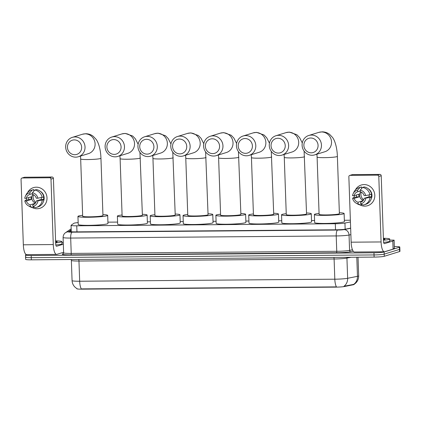 <?xml version="1.0" encoding="UTF-8"?>
<svg xmlns="http://www.w3.org/2000/svg" width="421" height="421" viewBox="0 0 421 421"><rect width="100%" height="100%" fill="white"/><g stroke="black" fill="none" stroke-linecap="round" stroke-linejoin="round"><path stroke-width="0.63" d="M81.995 289.159L81.332 288.917A9.467 2.836 -90.5 0 1 79.669 281.233L334.811 279.197A10.82 0.926 -2 0 0 347.641 278.292L357.471 276.329A10.82 0.926 -2 0 0 358.187 276.15A10.82 0.926 -2 0 0 358.676 275.855C358.676 279.512 357.145 282.333 354.093 284.312L354.098 284.438A7.304 0.626 178 0 1 353.766 284.638A7.304 0.626 178 0 1 353.287 284.754L344.462 286.522A7.304 0.626 178 0 1 335.8 287.133L81.995 289.159A7.304 0.626 178 0 1 76.869 288.743L76.864 288.527M350.372 220.22A8.115 0.695 -2 0 0 350.235 220.225L344.352 220.272M78.159 222.609A8.115 0.695 -2 0 0 73.928 223.283L71.123 225.24A8.115 0.695 -2 0 0 71.06 225.335A8.115 0.695 -2 0 0 76.754 225.798L335.316 223.735A8.115 0.695 -2 0 0 344.941 223.056L350.43 221.956M314.582 220.509L311.519 220.53M281.749 220.772L278.686 220.793M248.916 221.03L245.859 221.057M216.089 221.293L213.026 221.32M183.256 221.557L180.193 221.583M150.423 221.82L147.361 221.841M117.591 222.083L107.923 222.156M350.993 257.278L346.936 258.089L347.641 278.292A9.467 8.367 78.7 0 1 343.962 286.254L354.008 284.322M394.34 246.564A8.115 0.695 178 0 1 399.797 247.027L399.876 249.185A8.115 0.695 178 0 1 399.508 249.406L384.205 254.131A8.115 0.695 178 0 1 374.043 254.937L31.275 257.673A8.115 0.695 178 0 1 25.576 257.21L25.655 259.368A8.115 0.695 178 0 0 31.349 259.831L374.122 257.094A8.115 0.695 178 0 0 384.278 256.284L399.582 251.558A8.115 0.695 178 0 0 399.95 251.337L399.876 249.185A8.115 0.695 178 0 1 399.508 249.406L384.205 254.131A8.115 0.695 178 0 1 374.043 254.937L31.275 257.673A8.115 0.695 178 0 1 25.576 257.21A8.115 0.695 178 0 1 25.944 256.989M81.99 288.89L336.474 286.88A9.467 2.836 89.5 0 1 334.811 279.197L334.106 258.994L78.964 261.031A10.82 0.926 178 0 1 71.37 260.41L71.175 259.51M399.797 247.027A8.115 0.695 178 0 1 399.429 247.248L384.131 251.974A8.115 0.695 178 0 1 373.969 252.784L31.196 255.521A8.115 0.695 178 0 1 25.502 255.058A8.115 0.695 178 0 1 25.87 254.837L26.549 254.626M71.233 230.35L69.844 231.324A8.115 0.695 -2 0 0 69.775 231.418A8.115 0.695 -2 0 0 75.47 231.882L336.047 229.803A8.115 0.695 -2 0 0 345.667 229.124L350.646 228.129M383.394 238.27A13.53 1.158 178 0 1 389.714 239.023A13.53 1.158 178 0 1 389.099 239.396A13.53 1.158 178 0 1 383.463 240.217M389.714 239.023L389.788 241.18A13.53 1.158 178 0 1 389.178 241.549A13.53 1.158 178 0 1 383.62 242.37M383.41 238.812A8.82 0.753 178 0 1 384.978 239.254A8.82 0.753 178 0 1 384.61 239.428A8.82 0.753 178 0 1 383.442 239.675M364.102 184.577A10.82 10.283 72.8 0 1 374.801 195.27A10.82 10.283 72.8 0 1 364.854 206.127A10.82 10.283 72.8 0 1 360.023 204.938A10.82 10.283 72.8 0 0 364.854 206.127A10.82 10.283 72.8 0 0 367.67 205.695L367.67 205.695A10.82 10.283 72.8 0 0 374.648 193.781A10.82 10.283 72.8 0 0 364.102 184.577A10.82 10.283 72.8 0 0 355.398 189.945A10.82 10.283 72.8 0 1 361.286 185.014A10.82 10.283 72.8 0 1 364.102 184.577M389.751 240.091L394.119 240.138L394.398 248.222L393.098 249.127L384.678 251.726A10.82 3.242 -90.5 0 1 384.389 251.774A10.82 3.242 -90.5 0 1 381.079 241.949L378.795 176.483A1.352 1.284 -107.2 0 0 377.453 175.147L379.874 174.399A1.352 1.284 72.8 0 1 381.21 175.736L383.494 241.201A2.705 0.81 89.5 0 0 384.32 243.659A2.705 0.81 89.5 0 0 384.394 243.648L392.814 241.044L394.119 240.138M394.388 248.206L394.109 240.154M384.389 251.774L354.445 252.011A10.82 3.242 -90.5 0 1 351.14 242.186L348.851 176.725A1.352 1.284 -107.2 0 1 350.093 175.368L377.453 175.147M354.371 197.302A10.82 10.283 72.8 0 1 354.161 195.67A10.82 10.283 72.8 0 0 354.371 197.302M349.746 175.42L352.161 174.673A1.352 1.284 72.8 0 1 352.514 174.62L379.874 174.399M360.213 190.108L360.271 191.765A5.41 5.141 72.8 0 1 364.112 195.607L365.702 195.597A7.036 6.683 72.8 0 0 360.213 190.108L362.56 187.45L364.17 186.956A8.93 8.483 72.8 0 1 371.559 194.339L365.702 195.597M364.207 198.302L370.043 197.528A8.93 8.483 72.8 0 1 364.212 204.78A8.93 8.483 72.8 0 1 363.176 205.027L360.692 203.859L360.634 202.201A5.41 5.141 72.8 0 0 360.76 202.164A5.41 5.141 72.8 0 0 364.207 198.302L369.038 196.807A5.41 5.141 -107.2 0 0 369.117 194.981M361.628 188.024L362.16 187.855A7.846 7.457 72.8 0 1 362.218 187.84M356.508 194.949A7.846 7.457 72.8 0 0 356.666 196.907L353.203 197.665L352.624 198.396L354.208 198.38L359.045 196.891A5.41 5.141 -107.2 0 1 358.95 194.197L354.119 195.686L352.53 195.702A7.036 6.683 72.8 0 1 353.161 193.676A7.036 6.683 72.8 0 1 357.629 190.129L357.687 191.787L360.244 190.997M362.165 187.903L361.628 188.066L361.592 186.971L359.981 187.471L357.629 190.129M370.043 197.528L371.654 197.033L370.606 197.039L371.411 196.791A7.846 7.457 72.8 0 0 371.375 194.397M371.654 197.033A8.93 8.483 72.8 0 1 365.823 204.28L364.212 204.78M353.161 193.676L353.961 192.039A8.93 8.483 72.8 0 1 358.945 187.719L360.555 187.219A8.93 8.483 72.8 0 1 361.592 186.971M362.965 200.749A5.41 5.141 -107.2 0 1 362.886 200.728L358.055 202.222L358.113 203.88L360.592 205.048L362.176 204.559M360.592 205.048A8.93 8.483 72.8 0 1 357.661 204.022L356.077 203.117A7.036 6.683 72.8 0 1 352.624 198.396M358.945 187.719A8.93 8.483 72.8 0 1 359.981 187.471M365.796 198.291A7.036 6.683 72.8 0 1 360.692 203.859M358.113 203.88A7.036 6.683 72.8 0 1 356.077 203.117M358.055 202.222A5.41 5.141 72.8 0 1 354.208 198.38M354.119 195.686A5.41 5.141 72.8 0 1 357.566 191.823A5.41 5.141 72.8 0 1 357.687 191.787M368.043 188.592A7.846 7.457 72.8 0 1 371.233 198.928M362.56 187.45A8.93 8.483 72.8 0 1 369.948 194.834M363.255 200.401A5.41 5.141 72.8 0 1 360.623 191.871M363.628 199.828A6.762 6.426 72.8 0 1 361.255 192.134M369.038 196.807L371.411 196.791M356.666 196.907L359.045 196.891M55.593 240.886A13.53 1.158 178 0 1 61.913 241.643A13.53 1.158 178 0 1 61.298 242.012A13.53 1.158 178 0 1 55.656 242.838M61.913 241.643L61.987 243.796A13.53 1.158 178 0 1 61.371 244.164A13.53 1.158 178 0 1 55.819 244.985M55.609 241.428A8.82 0.753 178 0 1 57.177 241.87A8.82 0.753 178 0 1 56.809 242.043A8.82 0.753 178 0 1 55.64 242.291M310.714 138.004A7.441 7.068 -107.2 0 0 303.878 145.471A7.441 7.068 -107.2 0 0 311.235 152.823A7.441 7.068 -107.2 0 0 318.071 145.356A7.441 7.068 -107.2 0 0 310.714 138.004M312.135 155.27A10.146 9.641 72.8 0 1 302.241 146.64A10.146 9.641 72.8 0 1 308.788 135.473A10.146 9.641 72.8 0 1 311.429 135.062A10.146 9.641 72.8 0 1 321.318 143.693A10.146 9.641 72.8 0 1 314.771 154.86A10.146 9.641 72.8 0 1 312.135 155.27M337.384 156.375A10.146 0.868 -2 0 1 336.921 156.654A10.146 0.868 -2 0 1 324.223 157.659A10.146 0.868 -2 0 1 317.102 157.086L319.102 214.357A10.146 0.868 -2 0 0 327.733 214.91A10.146 0.868 -2 0 0 338.921 213.926A10.146 0.868 -2 0 0 339.384 213.647L337.384 156.375C337.121 147.708 334.874 140.277 332.406 137.304L329.701 134.457C327.538 132.747 325.038 131.878 322.202 131.841L318.855 132.362L308.788 135.473M339.352 212.721A14.882 1.274 178 0 1 344.115 213.484A14.882 1.274 178 0 1 343.441 213.889A14.882 1.274 178 0 1 327.028 215.336A14.882 1.274 178 0 1 314.371 214.521A14.882 1.274 178 0 1 315.05 214.115A14.882 1.274 178 0 1 319.071 213.426M344.115 213.484L344.399 221.567A14.882 1.274 178 0 1 343.72 221.972A14.882 1.274 178 0 1 327.306 223.419A14.882 1.274 178 0 1 314.655 222.604L314.371 214.521M277.886 138.267A7.441 7.068 -107.2 0 0 271.045 145.734A7.441 7.068 -107.2 0 0 278.402 153.086A7.441 7.068 -107.2 0 0 285.243 145.619A7.441 7.068 -107.2 0 0 277.886 138.267M279.302 155.528A10.146 9.641 72.8 0 1 269.414 146.903A10.146 9.641 72.8 0 1 275.955 135.736A10.146 9.641 72.8 0 1 278.597 135.325A10.146 9.641 72.8 0 1 288.485 143.95A10.146 9.641 72.8 0 1 281.944 155.123A10.146 9.641 72.8 0 1 279.302 155.528M304.551 156.638A10.146 0.868 -2 0 1 304.094 156.912A10.146 0.868 -2 0 1 291.39 157.922A10.146 0.868 -2 0 1 284.275 157.343L286.275 214.621A10.146 0.868 -2 0 0 294.9 215.173A10.146 0.868 -2 0 0 306.093 214.189A10.146 0.868 -2 0 0 306.551 213.91L304.104 151.097M306.52 212.979A14.882 1.274 178 0 1 311.282 213.747A14.882 1.274 178 0 1 310.609 214.152A14.882 1.274 178 0 1 294.195 215.599A14.882 1.274 178 0 1 281.544 214.784A14.882 1.274 178 0 1 282.217 214.378A14.882 1.274 178 0 1 286.238 213.689M311.282 213.747L311.566 221.825A14.882 1.274 178 0 1 310.893 222.235A14.882 1.274 178 0 1 294.474 223.683A14.882 1.274 178 0 1 281.823 222.867L281.544 214.784M245.054 138.53A7.441 7.068 -107.2 0 0 238.212 145.992A7.441 7.068 -107.2 0 0 245.569 153.344A7.441 7.068 -107.2 0 0 252.411 145.882A7.441 7.068 -107.2 0 0 245.054 138.53M246.469 155.791A10.146 9.641 72.8 0 1 236.581 147.166A10.146 9.641 72.8 0 1 243.122 135.994A10.146 9.641 72.8 0 1 245.764 135.588A10.146 9.641 72.8 0 1 255.652 144.214A10.146 9.641 72.8 0 1 249.111 155.386A10.146 9.641 72.8 0 1 246.469 155.791M271.719 156.901A10.146 0.868 -2 0 1 271.261 157.175A10.146 0.868 -2 0 1 258.562 158.185A10.146 0.868 -2 0 1 251.442 157.607L253.442 214.878A10.146 0.868 -2 0 0 262.067 215.436A10.146 0.868 -2 0 0 273.261 214.447A10.146 0.868 -2 0 0 273.718 214.173L271.277 151.36M273.687 213.242A14.882 1.274 178 0 1 278.449 214.005A14.882 1.274 178 0 1 277.776 214.415A14.882 1.274 178 0 1 261.362 215.862A14.882 1.274 178 0 1 248.711 215.047A14.882 1.274 178 0 1 249.385 214.642A14.882 1.274 178 0 1 253.41 213.952M278.449 214.005L278.734 222.088A14.882 1.274 178 0 1 278.06 222.493A14.882 1.274 178 0 1 261.646 223.94A14.882 1.274 178 0 1 248.99 223.13L248.711 215.047M212.221 138.793A7.441 7.068 -107.2 0 0 205.38 146.255A7.441 7.068 -107.2 0 0 212.737 153.607A7.441 7.068 -107.2 0 0 219.578 146.145A7.441 7.068 -107.2 0 0 212.221 138.793M213.636 156.054A10.146 9.641 72.8 0 1 203.748 147.429A10.146 9.641 72.8 0 1 210.29 136.257A10.146 9.641 72.8 0 1 212.931 135.851A10.146 9.641 72.8 0 1 222.82 144.477A10.146 9.641 72.8 0 1 216.278 155.644A10.146 9.641 72.8 0 1 213.636 156.054M238.886 157.159A10.146 0.868 -2 0 1 238.428 157.438A10.146 0.868 -2 0 1 225.73 158.449A10.146 0.868 -2 0 1 218.61 157.87L220.609 215.142A10.146 0.868 -2 0 0 229.234 215.699A10.146 0.868 -2 0 0 240.428 214.71A10.146 0.868 -2 0 0 240.886 214.436L238.444 151.623M240.854 213.505A14.882 1.274 178 0 1 245.622 214.268A14.882 1.274 178 0 1 244.943 214.673A14.882 1.274 178 0 1 228.529 216.126A14.882 1.274 178 0 1 215.878 215.31A14.882 1.274 178 0 1 216.552 214.899A14.882 1.274 178 0 1 220.578 214.215M245.622 214.268L245.901 222.351A14.882 1.274 178 0 1 245.227 222.756A14.882 1.274 178 0 1 228.814 224.204A14.882 1.274 178 0 1 216.157 223.388L215.878 215.31M179.388 139.056A7.441 7.068 -107.2 0 0 172.552 146.519A7.441 7.068 -107.2 0 0 179.904 153.87A7.441 7.068 -107.2 0 0 186.745 146.408A7.441 7.068 -107.2 0 0 179.388 139.056M180.804 156.317A10.146 9.641 72.8 0 1 170.915 147.687A10.146 9.641 72.8 0 1 177.462 136.52A10.146 9.641 72.8 0 1 180.099 136.109A10.146 9.641 72.8 0 1 189.992 144.74A10.146 9.641 72.8 0 1 183.445 155.907A10.146 9.641 72.8 0 1 180.804 156.317M206.058 157.422A10.146 0.868 -2 0 1 205.595 157.701A10.146 0.868 -2 0 1 192.897 158.712A10.146 0.868 -2 0 1 185.777 158.133L187.777 215.405A10.146 0.868 -2 0 0 196.402 215.962A10.146 0.868 -2 0 0 207.595 214.973A10.146 0.868 -2 0 0 208.058 214.694L205.611 151.881M208.021 213.768A14.882 1.274 178 0 1 212.789 214.531A14.882 1.274 178 0 1 212.11 214.936A14.882 1.274 178 0 1 195.697 216.383A14.882 1.274 178 0 1 183.046 215.568A14.882 1.274 178 0 1 183.719 215.163A14.882 1.274 178 0 1 187.745 214.473M212.789 214.531L213.068 222.614A14.882 1.274 178 0 1 212.395 223.019A14.882 1.274 178 0 1 195.981 224.467A14.882 1.274 178 0 1 183.33 223.651L183.046 215.568M146.555 139.314A7.441 7.068 -107.2 0 0 139.719 146.782A7.441 7.068 -107.2 0 0 147.076 154.133A7.441 7.068 -107.2 0 0 153.912 146.666A7.441 7.068 -107.2 0 0 146.555 139.314M147.976 156.58A10.146 9.641 72.8 0 1 138.083 147.95A10.146 9.641 72.8 0 1 144.629 136.783A10.146 9.641 72.8 0 1 147.266 136.372A10.146 9.641 72.8 0 1 157.159 145.003A10.146 9.641 72.8 0 1 150.613 156.17A10.146 9.641 72.8 0 1 147.976 156.58M173.226 157.686A10.146 0.868 -2 0 1 172.763 157.964A10.146 0.868 -2 0 1 160.064 158.97A10.146 0.868 -2 0 1 152.944 158.391L154.944 215.668A10.146 0.868 -2 0 0 163.574 216.22A10.146 0.868 -2 0 0 174.762 215.236A10.146 0.868 -2 0 0 175.225 214.957L172.778 152.144M175.194 214.031A14.882 1.274 178 0 1 179.956 214.794A14.882 1.274 178 0 1 179.283 215.199A14.882 1.274 178 0 1 162.869 216.647A14.882 1.274 178 0 1 150.213 215.831A14.882 1.274 178 0 1 150.886 215.426A14.882 1.274 178 0 1 154.912 214.736M179.956 214.794L180.241 222.877A14.882 1.274 178 0 1 179.562 223.283A14.882 1.274 178 0 1 163.148 224.73A14.882 1.274 178 0 1 150.497 223.914L150.213 215.831M113.728 139.577A7.441 7.068 -107.2 0 0 106.887 147.045A7.441 7.068 -107.2 0 0 114.244 154.396A7.441 7.068 -107.2 0 0 121.08 146.929A7.441 7.068 -107.2 0 0 113.728 139.577M115.144 156.838A10.146 9.641 72.8 0 1 105.25 148.213A10.146 9.641 72.8 0 1 111.797 137.046A10.146 9.641 72.8 0 1 114.438 136.636A10.146 9.641 72.8 0 1 124.327 145.261A10.146 9.641 72.8 0 1 117.78 156.433A10.146 9.641 72.8 0 1 115.144 156.838M140.393 157.949A10.146 0.868 -2 0 1 139.93 158.222A10.146 0.868 -2 0 1 127.231 159.233A10.146 0.868 -2 0 1 120.111 158.654L122.116 215.931A10.146 0.868 -2 0 0 130.742 216.483A10.146 0.868 -2 0 0 141.935 215.499A10.146 0.868 -2 0 0 142.393 215.22L139.946 152.407M142.361 214.289A14.882 1.274 178 0 1 147.124 215.057A14.882 1.274 178 0 1 146.45 215.463A14.882 1.274 178 0 1 130.036 216.91A14.882 1.274 178 0 1 117.38 216.094A14.882 1.274 178 0 1 118.059 215.689A14.882 1.274 178 0 1 122.079 214.999M147.124 215.057L147.408 223.135A14.882 1.274 178 0 1 146.729 223.546A14.882 1.274 178 0 1 130.315 224.993A14.882 1.274 178 0 1 117.664 224.177L117.38 216.094M74.285 139.893A7.441 7.068 -107.2 0 0 67.444 147.355A7.441 7.068 -107.2 0 0 74.801 154.707A7.441 7.068 -107.2 0 0 81.642 147.245A7.441 7.068 -107.2 0 0 74.285 139.893M75.701 157.154A10.146 9.641 72.8 0 1 65.813 148.529A10.146 9.641 72.8 0 1 72.359 137.357A10.146 9.641 72.8 0 1 74.996 136.951A10.146 9.641 72.8 0 1 84.889 145.577A10.146 9.641 72.8 0 1 78.343 156.749A10.146 9.641 72.8 0 1 75.701 157.154M100.951 158.264A10.146 0.868 -2 0 1 100.493 158.538A10.146 0.868 -2 0 1 87.794 159.548A10.146 0.868 -2 0 1 80.674 158.97L82.674 216.241A10.146 0.868 -2 0 0 91.299 216.799A10.146 0.868 -2 0 0 102.492 215.81A10.146 0.868 -2 0 0 102.956 215.536L100.951 158.264C100.693 149.592 98.44 142.166 95.972 139.193L93.267 136.346C91.11 134.636 88.61 133.762 85.773 133.731L82.427 134.252L72.359 137.357M102.919 214.605A14.882 1.274 178 0 1 107.687 215.368A14.882 1.274 178 0 1 107.008 215.778A14.882 1.274 178 0 1 90.594 217.225A14.882 1.274 178 0 1 77.943 216.41A14.882 1.274 178 0 1 78.616 216.005A14.882 1.274 178 0 1 82.642 215.315M107.687 215.368L107.965 223.451A14.882 1.274 178 0 1 107.292 223.856A14.882 1.274 178 0 1 90.878 225.303A14.882 1.274 178 0 1 78.227 224.493L77.943 216.41M36.301 187.192A10.82 10.283 72.8 0 1 46.999 197.886A10.82 10.283 72.8 0 1 37.053 208.748A10.82 10.283 72.8 0 1 32.222 207.558A10.82 10.283 72.8 0 0 37.053 208.748A10.82 10.283 72.8 0 0 39.869 208.311L39.869 208.311A10.82 10.283 72.8 0 0 46.847 196.397A10.82 10.283 72.8 0 0 36.301 187.192A10.82 10.283 72.8 0 0 27.591 192.56A10.82 10.283 72.8 0 1 33.485 187.629A10.82 10.283 72.8 0 1 36.301 187.192M61.95 242.707L63.276 242.696M63.608 252.263L56.877 254.342A10.82 3.242 -90.5 0 1 56.582 254.389A10.82 3.242 -90.5 0 1 53.278 244.564L50.988 179.099A1.352 1.284 -107.2 0 0 49.652 177.762L52.067 177.02A1.352 1.284 72.8 0 1 53.409 178.357L55.693 243.817A2.705 0.81 89.5 0 0 56.519 246.274A2.705 0.81 89.5 0 0 56.593 246.264L63.324 244.185M56.582 254.389L26.644 254.631A10.82 3.242 -90.5 0 1 23.334 244.801L21.05 179.341A1.352 1.284 -107.2 0 1 22.292 177.983L49.652 177.762M26.57 199.917A10.82 10.283 72.8 0 1 26.36 198.291A10.82 10.283 72.8 0 0 26.57 199.917M21.939 178.036L24.36 177.288A1.352 1.284 72.8 0 1 24.707 177.236L52.067 177.02M32.412 192.729L32.47 194.381A5.41 5.141 72.8 0 1 36.311 198.223L37.901 198.212A7.036 6.683 72.8 0 0 32.412 192.729L34.759 190.066L36.369 189.571A8.93 8.483 72.8 0 1 43.758 196.954L37.901 198.212M36.406 200.917L42.242 200.143A8.93 8.483 72.8 0 1 36.411 207.395A8.93 8.483 72.8 0 1 35.375 207.642L32.891 206.474L32.833 204.816A5.41 5.141 72.8 0 0 32.954 204.78A5.41 5.141 72.8 0 0 36.406 200.917L41.237 199.428A5.41 5.141 -107.2 0 0 41.316 197.602M33.827 190.639L34.359 190.471A7.846 7.457 72.8 0 1 34.417 190.455M28.707 197.565A7.846 7.457 72.8 0 0 28.865 199.522L25.402 200.28L24.823 201.012L26.407 200.996L31.238 199.507A5.41 5.141 -107.2 0 1 31.149 196.812L26.312 198.302L24.728 198.317A7.036 6.683 72.8 0 1 25.355 196.291A7.036 6.683 72.8 0 1 29.828 192.75L29.886 194.402L32.443 193.618M34.359 190.518L33.827 190.681L33.791 189.592L32.18 190.087L29.828 192.75M42.242 200.143L43.852 199.649L42.805 199.654L43.61 199.407A7.846 7.457 72.8 0 0 43.573 197.012M43.852 199.649A8.93 8.483 72.8 0 1 38.022 206.9L36.411 207.395M25.355 196.291L26.155 194.655A8.93 8.483 72.8 0 1 31.143 190.334L32.754 189.834A8.93 8.483 72.8 0 1 33.791 189.592M35.164 203.364A5.41 5.141 -107.2 0 1 35.085 203.348L30.249 204.838L30.307 206.495L32.791 207.664L34.375 207.174M32.791 207.664A8.93 8.483 72.8 0 1 29.859 206.637L28.27 205.737A7.036 6.683 72.8 0 1 24.823 201.012M31.143 190.334A8.93 8.483 72.8 0 1 32.18 190.087M37.99 200.906A7.036 6.683 72.8 0 1 32.891 206.474M30.307 206.495A7.036 6.683 72.8 0 1 28.27 205.737M30.249 204.838A5.41 5.141 72.8 0 1 26.407 200.996M26.312 198.302A5.41 5.141 72.8 0 1 29.765 194.439A5.41 5.141 72.8 0 1 29.886 194.402M40.242 191.208A7.846 7.457 72.8 0 1 43.431 201.543M34.759 190.066A8.93 8.483 72.8 0 1 42.147 197.449M35.453 203.017A5.41 5.141 72.8 0 1 32.822 194.491M35.827 202.443A6.762 6.426 72.8 0 1 33.454 194.749M41.237 199.428L43.61 199.407M28.865 199.522L31.238 199.507M353.287 284.754L353.272 284.364M335.8 287.133L335.795 286.864M344.462 286.522L344.446 286.133M345.157 229.213L344.941 223.056M335.532 229.808L335.316 223.735M76.964 231.871L76.754 225.798M353.751 284.317A9.467 8.367 78.7 0 0 357.471 276.329L356.803 257.231M77.075 288.648C73.985 286.864 72.323 284.186 72.075 280.618A10.82 0.926 -2 0 0 79.669 281.233L78.964 261.031A2.705 0.81 89.5 0 0 78.743 259.452M399.582 251.558L399.429 247.248M384.278 256.284L384.131 251.974M374.122 257.094L373.969 252.784M31.349 259.831L31.196 255.521M347.009 257.31A2.705 2.389 -101.3 0 0 346.936 258.089A10.82 0.926 178 0 1 334.106 258.994A2.705 0.81 89.5 0 0 333.885 257.415M71.181 228.892L70.133 229.477A5.41 5.347 55 0 1 71.181 228.908M353.251 251.269L350.83 251.753A12.172 1.042 178 0 1 336.395 252.768L70.865 254.889A12.172 1.042 178 0 1 62.424 254.052L63.555 253.258M350.877 234.671L349.046 235.039L349.583 250.395L352.461 249.816M71.212 229.803L68.355 231.803A5.41 0.463 -2 0 0 72.107 232.176L337.637 230.055A5.41 0.463 -2 0 0 344.052 229.603A5.41 4.784 78.7 0 1 349.046 235.039A10.82 0.926 178 0 1 336.216 235.939L336.753 251.295A10.82 0.926 -2 0 0 349.583 250.395A1.352 1.195 -101.3 0 0 350.83 251.753M337.637 230.055A5.41 1.621 89.5 0 0 336.216 235.939L70.686 238.06L71.223 253.416L336.753 251.295A1.352 0.405 -90.5 0 1 336.395 252.768M72.107 232.176A5.41 1.621 89.5 0 0 70.686 238.06A10.82 0.926 178 0 1 63.092 237.444L63.629 252.8A10.82 0.926 -2 0 0 71.223 253.416A1.352 0.405 -90.5 0 1 70.865 254.889M344.052 229.603L350.651 228.282M62.424 254.052A1.352 1.337 -125 0 0 63.15 253.816L63.629 252.8M70.133 229.477L65.439 232.76A5.41 5.347 55 0 1 68.355 231.803M351.14 242.186L381.079 241.949M352.514 174.62L350.093 175.368M393.098 249.127L392.814 241.044M381.21 175.736L378.795 176.483M392.867 241.023L393.146 249.106M314.771 154.86L324.838 151.749A10.146 9.641 -107.2 0 0 331.385 140.582A10.146 9.641 -107.2 0 0 321.497 131.957A10.146 9.641 -107.2 0 0 318.855 132.362M281.944 155.123L292.011 152.013A10.146 9.641 -107.2 0 0 298.552 140.846A10.146 9.641 -107.2 0 0 288.664 132.215A10.146 9.641 -107.2 0 0 286.022 132.626L275.955 135.736M249.111 155.386L259.178 152.276A10.146 9.641 -107.2 0 0 265.719 141.109A10.146 9.641 -107.2 0 0 255.831 132.478A10.146 9.641 -107.2 0 0 253.189 132.889L243.122 135.994M216.278 155.644L226.345 152.539A10.146 9.641 -107.2 0 0 232.887 141.367A10.146 9.641 -107.2 0 0 222.998 132.741A10.146 9.641 -107.2 0 0 220.357 133.152L210.29 136.257M183.445 155.907L193.513 152.802A10.146 9.641 -107.2 0 0 200.059 141.63A10.146 9.641 -107.2 0 0 190.166 133.004A10.146 9.641 -107.2 0 0 187.529 133.41L177.462 136.52M150.613 156.17L160.68 153.06A10.146 9.641 -107.2 0 0 167.226 141.893A10.146 9.641 -107.2 0 0 157.333 133.268A10.146 9.641 -107.2 0 0 154.696 133.673L144.629 136.783M117.78 156.433L127.847 153.323A10.146 9.641 -107.2 0 0 134.394 142.156A10.146 9.641 -107.2 0 0 124.505 133.525A10.146 9.641 -107.2 0 0 121.864 133.936L111.797 137.046M78.343 156.749L88.41 153.639A10.146 9.641 -107.2 0 0 94.957 142.472A10.146 9.641 -107.2 0 0 85.063 133.841A10.146 9.641 -107.2 0 0 82.427 134.252M23.334 244.801L53.278 244.564M24.707 177.236L22.292 177.983M53.409 178.357L50.988 179.099M71.281 231.766L71.06 225.335M72.075 280.618L71.37 260.41M358.676 275.855L358.029 257.22M25.502 255.058L25.576 257.21M65.439 232.76C65.523 232.702 63.339 233.771 63.092 237.444M317.102 157.086L316.902 154.202M302.278 142.935L299.573 137.567L296.868 134.72L289.369 132.105L286.022 132.626M284.275 157.343L284.075 154.465M269.445 143.198L266.74 137.83L264.035 134.983L256.536 132.368L253.189 132.889M251.442 157.607L251.242 154.728M236.613 143.456L233.908 138.093L231.203 135.246L223.704 132.631L220.357 133.152M218.61 157.87L218.41 154.986M203.78 143.719L201.075 138.351L198.37 135.509L190.876 132.894L187.529 133.41M185.777 158.133L185.577 155.249M170.947 143.982L168.247 138.614L165.542 135.767L158.043 133.152L154.696 133.673M152.944 158.391L152.744 155.512M138.12 144.245L135.415 138.877L132.71 136.03L125.211 133.415L121.864 133.936M120.111 158.654L119.911 155.775M80.674 158.97L80.474 156.091"/></g></svg>
